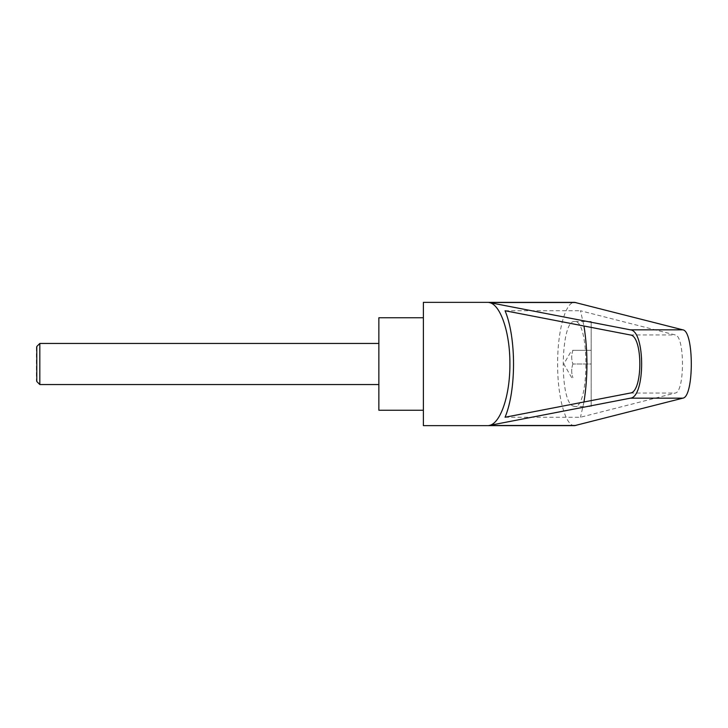 <?xml version="1.0" encoding="UTF-8"?>
<svg xmlns="http://www.w3.org/2000/svg" width="728" height="728" viewBox="0 0 728 728"><rect width="100%" height="100%" fill="white"/><g stroke="black" fill="none" stroke-linecap="round" stroke-linejoin="round"><path stroke-width="0.55" stroke-dasharray="3.64 2.73" d="M39.822 343.452L39.822 384.548M36.791 381.508L36.791 346.492M378.86 410.237L378.86 317.763M36.4 347.156L36.4 380.844M591.191 321.53L574.61 321.53C589.644 319.483 589.644 408.517 574.61 406.47L591.191 406.47L591.191 321.53L591.191 406.47M574.61 406.47L572.727 405.906C558.949 399.963 560.76 319.328 574.61 321.53M423.387 425.643L423.387 302.357M574.61 425.643C565.538 426.335 557.439 396.951 557.63 364C557.439 331.049 565.538 301.665 574.61 302.357M572.927 350.295L591.191 350.295L591.191 364L591.191 350.295L572.927 350.295C571.28 354.864 571.28 359.432 572.927 364C571.28 359.432 571.28 354.864 572.927 350.295L572.636 350.295M505.059 417.244L580.471 417.244L675.265 393.038C684.875 392.092 684.875 335.908 675.265 334.962L580.471 310.756L583.974 326.007M505.059 310.756L580.471 310.756M583.974 401.993L580.471 417.244M572.927 364C571.28 368.568 571.28 373.136 572.927 377.705L572.927 377.705C571.28 373.136 571.28 368.568 572.927 364L591.191 364L591.191 377.705L591.191 364L572.927 364M378.86 364L378.86 384.548L378.86 364M630.312 334.962L675.265 334.962M630.312 393.038L675.265 393.038M571.707 377.705L563.8 364L571.707 350.295"/><path stroke-width="1.09" d="M36.791 381.508L36.791 346.492L36.791 381.508L39.822 384.548L39.822 343.452L378.86 343.452M423.387 364L423.387 425.643L574.61 425.643L682.828 398.161C694.13 397.051 694.13 330.949 682.828 329.839L574.61 302.357L423.387 302.357L423.387 364M489.043 302.511L630.439 329.839C645.372 330.949 645.372 397.051 630.439 398.161L489.043 425.489C500.445 423.869 510.119 395.377 509.9 364C510.119 332.623 500.445 304.131 489.043 302.511L575.803 302.511M423.387 317.763L378.86 317.763L378.86 410.237L423.387 410.237M630.312 334.962C643.006 335.908 643.006 392.092 630.312 393.038L505.059 417.244C516.352 390.417 516.352 337.583 505.059 310.756L630.312 334.962M583.974 326.007C587.933 351.333 587.933 376.667 583.974 401.993M489.043 425.489L575.803 425.489M630.439 329.839L682.828 329.839M630.439 398.161L682.828 398.161M36.791 346.492L39.822 343.452M39.822 384.548L378.86 384.548"/></g></svg>
